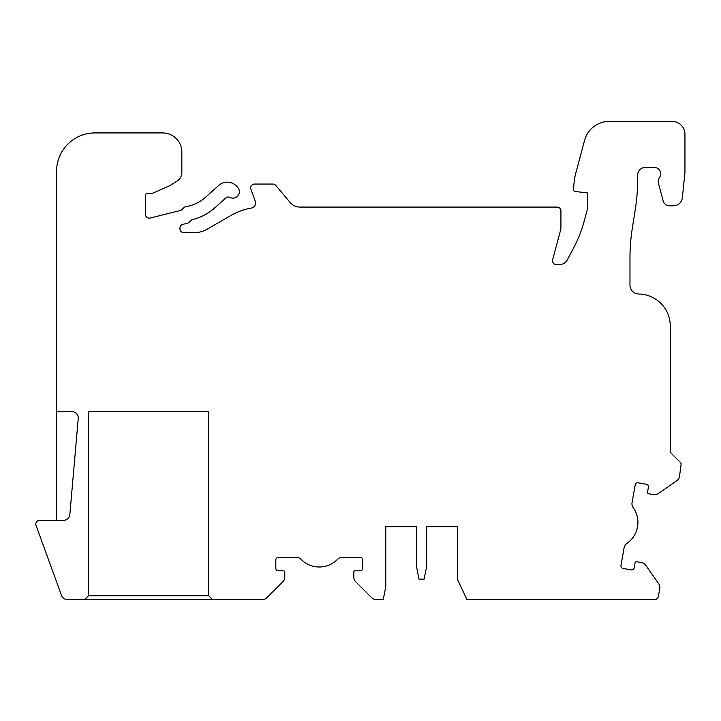 <?xml version="1.0" encoding="UTF-8"?>
<svg xmlns="http://www.w3.org/2000/svg" width="721" height="721" viewBox="0 0 721 721"><rect width="100%" height="100%" fill="white"/><g stroke="black" fill="none" stroke-linecap="round" stroke-linejoin="round"><path stroke-width="1.08" d="M208.693 595.753L208.693 411.637L88.512 411.637L88.512 595.753L208.693 595.753L212.533 599.584L262.399 599.584A6.39 6.39 0 0 0 266.914 597.709L282.893 581.739A6.39 6.39 0 0 0 284.768 577.215L284.768 572.095A1.28 1.28 0 0 0 283.488 570.816L278.378 570.816A2.56 2.56 0 0 1 275.819 568.265L275.819 559.956A2.56 2.56 0 0 1 278.378 557.396L296.466 557.396A6.39 6.39 0 0 1 301.027 559.316A25.568 25.568 0 0 0 337.554 559.316A6.39 6.39 0 0 1 342.115 557.396L360.203 557.396A2.56 2.56 0 0 1 362.762 559.956L362.762 568.265A2.56 2.56 0 0 1 360.203 570.816L355.092 570.816A1.28 1.28 0 0 0 353.813 572.095L353.813 577.215A6.39 6.39 0 0 0 355.678 581.739L371.657 597.709A6.39 6.39 0 0 0 376.182 599.584L383.221 599.584L385.771 586.804L385.771 526.709L416.459 526.709L416.459 566.346L419.018 579.125L424.128 579.125L426.688 566.346L426.688 526.709L457.375 526.709L457.375 579.125L466.911 599.584L654.587 599.584A3.839 3.839 0 0 0 658.363 596.42L659.76 588.525A6.39 6.39 0 0 0 658.697 583.749L645.737 565.237A6.39 6.39 0 0 0 641.609 562.614L636.571 561.722A1.28 1.28 0 0 0 635.093 562.759L634.201 567.797A2.56 2.56 0 0 1 631.245 569.869L623.052 568.427A2.56 2.56 0 0 1 620.979 565.462L624.125 547.654A6.39 6.39 0 0 1 626.801 543.49A25.568 25.568 0 0 0 633.146 507.521A6.39 6.39 0 0 1 632.047 502.69L635.192 484.882A2.56 2.56 0 0 1 638.157 482.809L646.34 484.251A2.56 2.56 0 0 1 648.413 487.216L647.521 492.254A1.28 1.28 0 0 0 648.558 493.732L653.605 494.624A6.39 6.39 0 0 0 658.381 493.561L676.884 480.601A6.39 6.39 0 0 0 679.515 476.473L681.111 464.207A2.56 2.56 0 0 0 680.363 462.395L671.368 453.401A3.839 3.839 0 0 1 670.251 450.688L670.251 325.982A31.967 31.967 0 0 0 638.779 294.024A8.949 8.949 0 0 1 629.974 285.074L629.974 258.082A191.777 191.777 0 0 1 632.335 228.088L635.282 209.46A191.777 191.777 0 0 0 637.616 182.719A3.839 3.839 0 0 1 637.643 182.323L637.643 175.113A7.67 7.67 0 0 1 645.313 167.443L654.262 167.443A6.39 6.39 0 0 1 659.58 177.384A7.67 7.67 0 0 0 658.552 183.63L663.221 201.06A6.39 6.39 0 0 0 669.394 205.8L673.441 205.8A8.949 8.949 0 0 0 682.345 197.77L684.95 172.553L684.95 134.196A12.789 12.789 0 0 0 672.161 121.416L609.272 121.416A25.568 25.568 0 0 0 584.569 140.37L575.899 172.734A63.926 63.926 0 0 0 573.718 189.281L573.718 190.146A1.28 1.28 0 0 0 574.844 191.416L587.777 193.003L587.777 207.711L584.19 221.131A127.851 127.851 0 0 1 573.574 248.069L567.301 259.857A8.949 8.949 0 0 1 559.406 264.607L556.342 264.607A3.839 3.839 0 0 1 552.637 259.785L560.929 228.809L560.929 210.911A3.839 3.839 0 0 0 557.099 207.08L299.945 207.08A12.789 12.789 0 0 1 290.148 202.511L275.819 185.432A3.839 3.839 0 0 0 272.88 184.062L254.513 184.062A3.839 3.839 0 0 0 250.908 189.208L255.297 201.276A5.11 5.11 0 0 1 251.386 208.063A63.926 63.926 0 0 0 230.612 215.642L207.089 229.224A25.568 25.568 0 0 1 194.3 232.649L183.765 232.649A3.839 3.839 0 0 1 179.926 228.809L179.926 228.106A3.839 3.839 0 0 1 182.837 224.384L187.361 223.258A3.839 3.839 0 0 0 189.145 222.248L190.795 220.599A3.839 3.839 0 0 1 192.579 219.59A52.417 52.417 0 0 0 215.002 207.675L225.754 197.996A3.839 3.839 0 0 1 230.071 197.437A6.39 6.39 0 0 0 237.741 187.469L236.749 186.379A12.789 12.789 0 0 0 218.697 185.432L205.593 197.221A38.357 38.357 0 0 1 185.937 206.603A3.839 3.839 0 0 0 183.828 207.675L181.962 209.541A3.839 3.839 0 0 1 180.178 210.55L150.175 218.03A3.839 3.839 0 0 1 145.408 214.308L145.408 194.931A1.28 1.28 0 0 1 146.687 193.652L149.085 193.652A12.789 12.789 0 0 0 154.285 192.543L169.705 185.685L177.042 181.097A10.229 10.229 0 0 0 181.845 172.427L181.845 152.095A19.179 19.179 0 0 0 162.667 132.925L94.911 132.925A38.357 38.357 0 0 0 56.553 171.274L56.553 520.319M56.553 411.637L71.866 411.637A6.39 6.39 0 0 1 78.238 418.595L69.847 514.479A6.39 6.39 0 0 1 63.475 520.319L39.655 520.319A3.839 3.839 0 0 0 36.05 525.465L61.501 595.384A6.39 6.39 0 0 0 67.504 599.584L84.681 599.584L88.512 595.753M212.533 599.584L84.681 599.584"/></g></svg>
